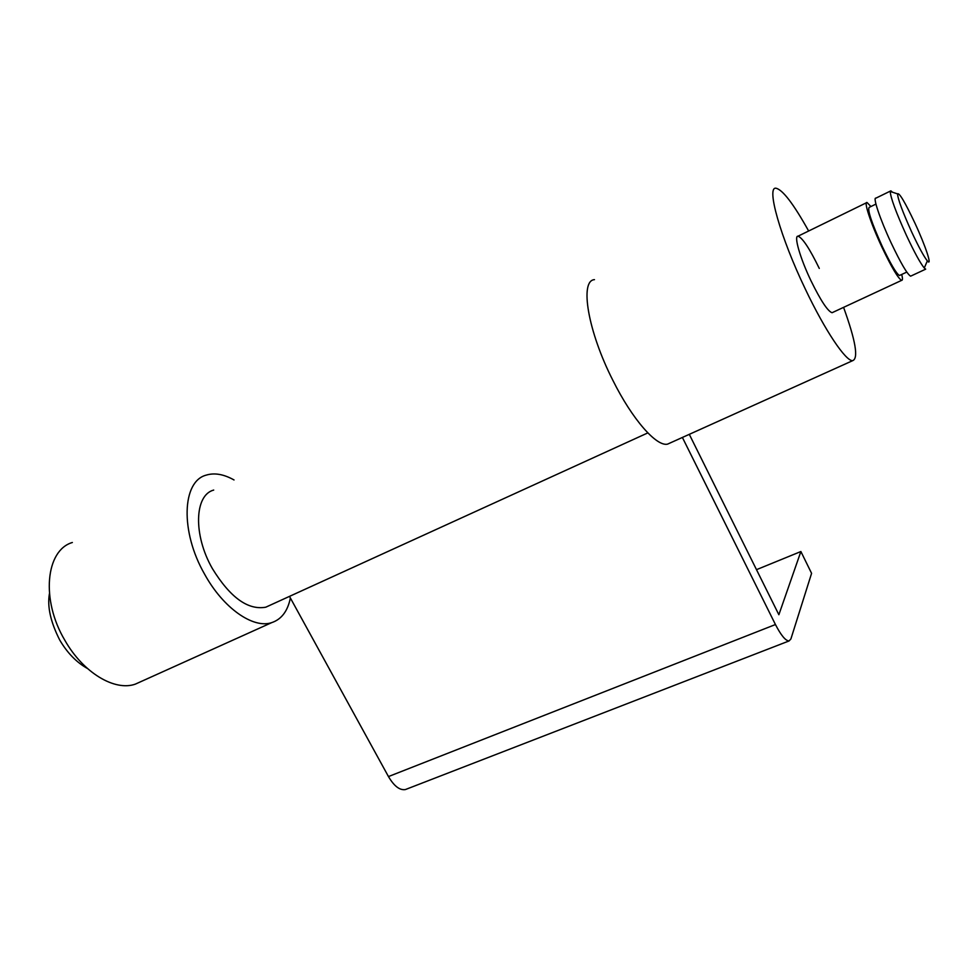 <?xml version="1.0" encoding="UTF-8"?>
<svg xmlns="http://www.w3.org/2000/svg" width="978" height="978" viewBox="0 0 978 978"><rect width="100%" height="100%" fill="white"/><g stroke="black" fill="none" stroke-linecap="round" stroke-linejoin="round"><path stroke-width="1.47" d="M141.297 681.446L135.331 684.135C114.793 691.507 83.24 672.827 64.89 640.358C40.709 599.93 45.734 550.211 72.36 542.497M290.38 598.01C287.691 611.152 281.468 619.355 271.713 622.631C253.29 628.988 223.216 608.218 204.561 574.11C180.074 531.555 182.055 481.323 206.138 475.149C214.427 472.582 223.73 474.183 234.023 479.954M270.05 605.248L265.784 607.191C247.984 610.394 230.185 597.521 212.373 568.573C193.045 534.917 194.475 495.027 213.705 490.064M689.294 434.33L778.867 614.734L800.884 551.531L811.581 573.34L790.896 638.964L789.075 640.945C785.603 640.871 781.067 635.407 775.444 624.539L682.387 437.447M756.495 569.673L800.884 551.531M406.603 789.087L405.381 789.564C399.733 790.468 394.097 786.141 388.462 776.569L289.488 596.384M832.901 312.337L832.07 312.716C827.779 311.31 820.75 300.674 810.982 280.772C800.065 258.07 793.61 235.429 798.048 236.187C802.571 237.911 809.65 248.656 819.283 268.424M670.651 442.741L667.595 444.122C656.617 446.922 632.301 419.428 612.913 380.418C587.912 331.469 579.416 280.503 594.465 279.647M843.574 307.361C855.603 340.625 858.647 358.388 852.694 360.65C845.884 361.493 824.967 330.515 805.359 289.146C780.297 237.079 766.055 186.187 776.043 188.241C782.742 189.781 793.623 204.035 808.647 231.004M914.968 223.216C925.506 245.857 932.645 267.324 927.34 260.882C923.917 256.603 918.733 247.055 911.802 232.251C902.67 212.043 897.914 199.255 897.547 193.876C899.185 192.348 904.992 202.128 914.968 223.216M911.178 275.918L925.689 269.158L924.271 268.021C920.322 263.204 914.369 252.324 906.423 235.368C895.946 212.226 890.555 197.593 890.237 191.48L890.86 190.844L892.486 192.214M910.616 276.175C907.278 274.268 900.75 263.106 891.044 242.691C880.139 219.414 872.547 196.798 875.921 198.143L890.335 191.101M900.005 275.246L899.491 275.49C896.459 273.852 890.701 264.133 882.205 246.334C871.581 222.654 867.241 209.671 869.21 207.373L875.946 204.084M901.74 274.439C902.706 278.486 902.67 280.454 901.63 280.356C898.171 278.51 891.594 267.397 881.875 247.043C870.97 223.84 863.513 201.223 867.009 202.495L870.921 206.529M388.462 776.569L775.444 624.539M135.331 684.135L271.713 622.631M405.381 789.564L789.075 640.945M265.784 607.191L647.827 432.899M667.595 444.122L852.694 360.65M927.34 260.882L924.271 268.021M906.789 272.092L899.491 275.49M901.63 280.356L832.07 312.716M60 640.504C67.506 653.121 76.663 662.461 87.47 668.512M59.744 640.064C50.575 621.984 47.14 606.543 49.426 593.756M866.398 202.788L797.192 236.603M897.547 193.876L890.237 191.48"/></g></svg>
